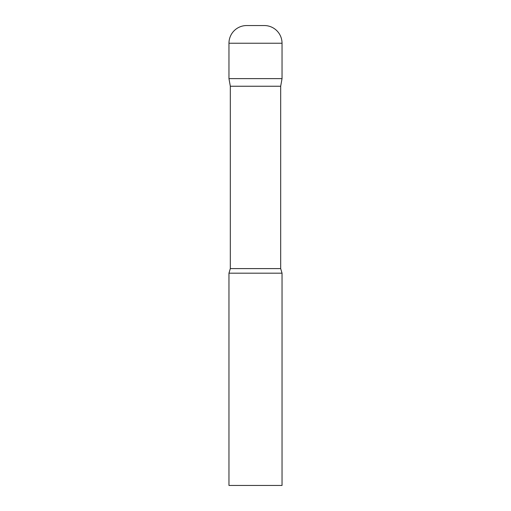 <?xml version="1.0" encoding="UTF-8"?>
<svg xmlns="http://www.w3.org/2000/svg" width="511" height="511" viewBox="0 0 511 511"><rect width="100%" height="100%" fill="white"/><g stroke="black" fill="none" stroke-linecap="round" stroke-linejoin="round"><path stroke-width="0.38" stroke-dasharray="2.56 1.92" d="M264.347 25.55L246.653 25.55M282.034 78.617L228.966 78.617L282.034 78.617M230.314 86.238L280.686 86.238M228.966 273.187L282.034 273.187M228.966 485.45L282.034 485.45M282.034 43.237L228.966 43.237M230.314 268.601L280.686 268.601"/><path stroke-width="0.77" d="M280.686 86.238L280.686 268.601L230.314 268.601L230.314 86.238L280.686 86.238L282.034 78.617L228.966 78.617L282.034 78.617L282.034 43.237A17.687 17.687 0 0 0 264.347 25.55L246.653 25.55A17.687 17.687 0 0 0 228.966 43.237L282.034 43.237M230.314 86.238L228.966 78.617L228.966 43.237M255.5 273.187L228.966 273.187L228.966 485.45L282.034 485.45L282.034 273.187L255.5 273.187M230.314 268.601L228.966 273.187M280.686 268.601L282.034 273.187"/></g></svg>
